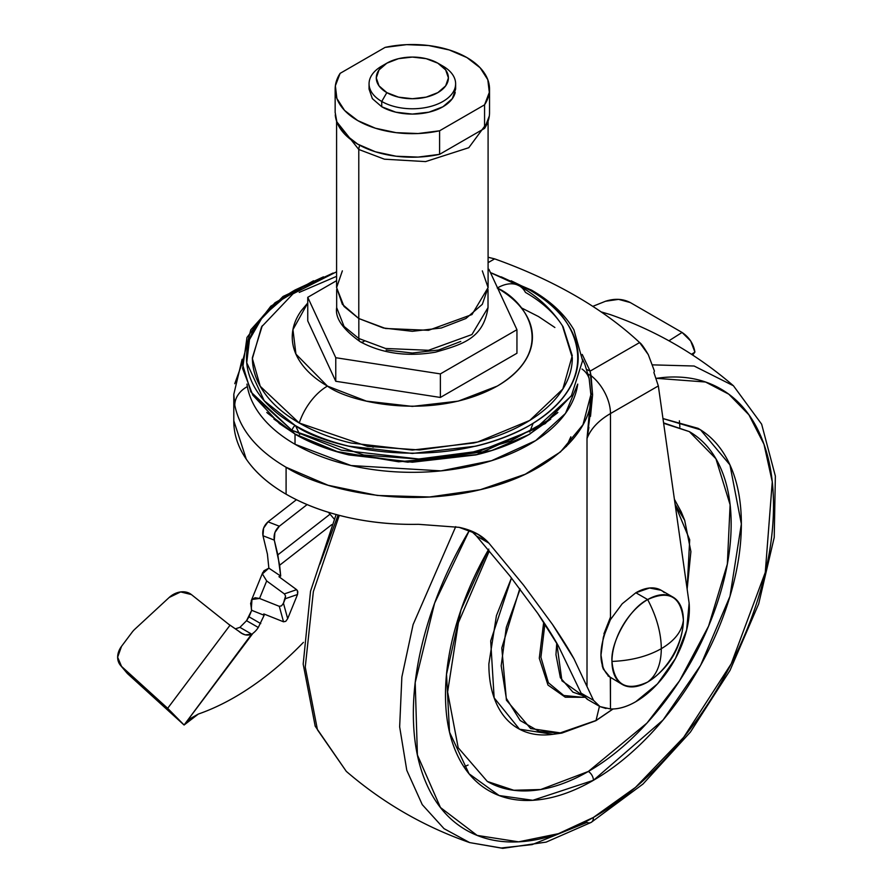 <?xml version="1.0" encoding="UTF-8"?>
<svg xmlns="http://www.w3.org/2000/svg" width="893" height="893" viewBox="0 0 893 893"><rect width="100%" height="100%" fill="white"/><g stroke="black" fill="none" stroke-linecap="round" stroke-linejoin="round"><path stroke-width="1.34" d="M611.973 661.423C614.239 684.976 626.138 691.841 647.671 682.04C656.589 675.365 661.133 664.247 661.311 648.675C647.57 656.411 631.117 660.664 611.973 661.423A50.499 29.156 -60 0 1 647.671 599.571C656.589 616.538 661.133 632.903 661.311 648.675C674.706 640.739 682.062 631.251 683.379 620.188C681.113 596.636 669.203 589.76 647.671 599.571A50.499 29.156 -60 0 1 676.09 599.426A50.499 29.156 -60 0 1 683.379 620.188C682.062 631.251 674.706 640.739 661.311 648.675C661.133 664.247 656.589 675.365 647.671 682.04L652.18 679.104C670.085 665.642 680.388 647.793 683.1 625.546L683.379 620.188A50.499 29.156 -60 0 1 647.671 682.04A50.499 29.156 -60 0 1 619.262 682.185A50.499 29.156 -60 0 1 611.973 661.423C631.117 660.664 647.57 656.411 661.311 648.675C661.133 632.903 656.589 616.538 647.671 599.571L635.861 592.751L647.671 599.571C630.011 607.932 610.377 641.944 611.973 661.423M664.269 592.606A50.499 29.156 120 0 0 635.861 592.751L622.198 603.78L610.611 619.407L608.033 624.207M607.988 675.856L622.421 684.54M672.92 597.071L661.11 590.251L649.524 588.007L635.861 592.751M529.728 432.011L533.099 423.327M557.31 413.024L529.002 434.545L491.429 450.641L407.844 462.183L339.251 452.427L295.025 434.165L295.025 444.267L351.049 465.543L441.019 470.879L491.608 460.688L535.688 440.595L565.459 413.437L577.738 384.113A165.919 95.797 180 0 1 469.718 466.414A165.919 95.797 180 0 1 295.025 444.267A165.919 95.797 180 0 1 247.35 386.613A25.25 20.506 169.6 0 0 234.792 405.232C239.67 429.366 256.771 450.05 286.095 467.273L328.111 485.267L377.371 495.47L429.622 496.977L480.378 489.688L525.263 474.228L560.458 451.947L582.984 424.722L590.887 394.717L589.134 378.543A25.25 20.506 169.6 0 0 582.002 369.01A25.25 20.506 -10.4 0 1 589.134 378.543L584.937 364.59M590.887 394.717L590.876 393.411L590.887 394.717C593.443 425.805 556.629 472.553 479.407 489.911C403 508.385 321.569 489.855 286.095 467.273C256.771 450.05 239.67 429.366 234.792 405.232A25.25 20.506 -10.4 0 1 247.35 386.613A165.919 95.797 0 0 0 295.025 444.267L295.025 434.165C310.574 443.151 328.524 450.072 348.85 454.928L412.343 462.217L475.835 454.928C496.162 450.072 514.111 443.151 529.661 434.165L557.879 412.454M571.866 395.152L547.387 420.67L510.193 441.254L465.298 454.236L419.096 459.035L341.349 450.161L291.955 430.326A33.889 19.568 120 0 0 295.148 434.098L336.069 451.389L398.591 461.793L476.728 454.604L545.221 423.628L571.844 395.186M323.456 276.841L295.07 289.991C279.52 298.976 267.532 309.324 259.115 321.056C250.71 332.788 246.501 344.999 246.501 357.702C246.501 370.394 250.71 382.606 259.115 394.338C267.532 406.069 279.52 416.428 295.07 425.403C310.619 434.389 328.557 441.298 348.873 446.165L412.343 453.454L475.813 446.165C496.128 441.298 514.067 434.389 529.616 425.403C545.165 416.428 557.154 406.069 565.57 394.338C573.987 382.606 578.195 370.394 578.195 357.702C578.195 344.999 573.987 332.788 565.57 321.056C557.154 309.324 545.165 298.976 529.616 289.991C568.629 307.08 614.819 374.368 529.616 425.403C441.22 474.596 324.661 447.929 295.07 425.403A6.898 3.985 120 0 0 291.955 430.326L363.819 455.039L418.415 459.047L479.798 451.065L535.32 428.796L571.341 395.956L582.593 360.649L573.898 329.818C564.901 314.47 550.847 301.265 531.715 290.214A6.898 3.985 120 0 0 529.616 289.991L501.23 276.841M336.594 271.785L292.993 293.83L261.56 326.86L252.384 358.562L260.231 386.278L299.233 423.003A44.103 25.462 -60 0 1 327.43 386.089L295.94 354.108L292.949 329.629L307.75 303.006L301.399 310.53C295.304 319.024 292.257 327.876 292.257 337.063C292.257 346.261 295.304 355.101 301.399 363.596C307.493 372.091 316.167 379.592 327.43 386.089L366.387 401.124L412.343 406.393L458.299 401.124L497.256 386.089C508.519 379.592 517.192 372.091 523.287 363.596C529.382 355.101 532.429 346.261 532.429 337.063C532.429 327.876 529.382 319.024 523.287 310.53C517.192 302.035 508.519 294.545 497.256 288.037C525.508 300.405 558.951 349.141 497.256 386.089C433.25 421.708 348.85 402.397 327.43 386.089A44.103 25.462 120 0 0 299.233 423.003L367.525 446.355L419.464 449.96L477.643 442.013L529.761 420.424L562.824 389.024L572.268 355.671L563.126 326.86C552.466 310.05 537.865 296.387 519.313 285.86L490.458 272.622M497.535 287.881A44.103 25.462 -60 0 1 519.201 285.793A44.103 25.462 120 0 0 497.87 287.691M488.091 257.251L494.655 258.87A445.864 257.418 180 0 1 575.572 295.84A445.864 257.418 0 0 0 494.655 258.87L488.091 262.654L494.655 258.87L488.091 257.273M233.799 420.837A178.544 103.086 0 0 0 286.095 494.186A178.544 103.086 0 0 0 418.426 524.314L459.114 527.339L478.09 534.371L488.895 543.134L476.36 535.9L509.825 575.862L537.72 613.312C546.728 626.428 553.638 637.368 558.46 646.13L581.109 693.18L593.51 700.335L587.014 686.561L593.51 700.335L581.109 693.18L587.84 699.599M570.861 436.8L566.396 446.5M471.258 531.056L476.36 535.9L488.895 543.134L523.611 585.183L552.488 624.43C561.809 638.16 568.975 649.624 573.987 658.822L587.014 686.561L573.987 658.822L552.488 624.43L523.611 585.183L488.895 543.134C482.075 535.354 472.14 530.085 459.114 527.339L418.426 524.314C393.713 524.805 369.847 522.427 346.841 517.192C323.835 511.946 303.587 504.277 286.095 494.186L286.095 467.273L286.095 494.186C268.603 484.084 255.32 472.397 246.256 459.114L233.799 420.737M234.759 383.7L242.148 363.239M334.161 518.989L328.423 512.303L334.161 518.989M582.225 354.432L590.094 371.142L639.611 342.555L648.296 354.644L654.402 371.03L653.91 372.548L658.342 385.932L689.128 603.177A75.749 43.735 -60 0 1 635.805 701.686A75.749 43.735 -60 0 1 610.477 708.964L599.996 706.609L593.51 700.335L599.996 706.609L587.237 699.264M588.9 427.423L587.014 438.541L587.014 686.561L587.014 438.541C590.664 428.908 598.489 420.581 610.477 413.559L610.477 619.508L603.277 637.58L600.989 655.094L603.288 669.024L610.477 677.642L610.477 708.964L610.31 677.541M605.99 708.506L599.996 706.609M476.36 535.9L509.825 575.862L537.72 613.312L558.46 646.13L581.109 693.18L587.304 699.308M600.989 655.094L603.277 637.58C605.878 628.817 608.278 622.789 610.477 619.508L610.477 413.559L658.342 385.932L689.128 603.177L686.628 630.023L675.443 658.554L657.482 683.893L635.805 701.686C626.83 706.876 618.391 709.299 610.477 708.964M590.887 395.32L587.014 438.541A86.565 49.975 180 0 1 610.477 413.559A33.186 19.155 -120 0 0 591.054 375.652A33.186 19.155 60 0 1 610.477 413.559L658.342 385.932L653.91 372.548L654.402 371.03L648.296 354.644C644.065 347.455 641.163 343.437 639.611 342.555A445.864 257.418 0 0 0 575.572 295.84A445.864 257.418 180 0 1 639.611 342.555L590.094 371.142L592.595 394.818L587.014 438.541L589.927 415.647L590.887 394.65M610.477 617.141L603.936 633.751M610.477 619.508C597.752 647.414 597.752 666.792 610.477 677.642L603.288 669.024L602.217 665.798M519.201 285.793A44.103 25.462 -60 0 1 525.452 292.391C540.455 301.053 552.019 311.043 560.134 322.351M562.411 325.699L572.313 357.702C572.313 369.948 568.249 381.724 560.134 393.043C552.019 404.362 540.455 414.341 525.452 423.003C510.461 431.665 493.159 438.34 473.558 443.028L412.343 450.061L351.128 443.028C331.526 438.34 314.224 431.665 299.233 423.003C284.231 414.341 272.666 404.362 264.551 393.043C256.436 381.724 252.373 369.948 252.373 357.702L262.285 325.699M299.233 292.391L336.594 276.339M252.819 395.152L279.464 423.628L295.148 434.098A33.889 19.568 -60 0 1 291.955 430.326L252.819 395.152L242.617 368.541L246.981 337.454L270.836 306.165L313.51 280.782L275.022 302.727L250.788 329.818L242.137 363.016L250.855 391.938L291.955 430.326A6.898 3.985 -60 0 1 295.07 425.403L264.194 400.745L246.725 362.748L249.482 339.608L263.167 315.865L288.361 294.11L323.121 276.986M501.565 276.986L529.616 289.991A6.898 3.985 -60 0 1 531.715 290.203A6.898 3.985 -60 0 1 532.73 291.319L511.176 280.782M266.806 412.454L295.025 434.165L267.375 413.024M550.769 419.085L529.538 434.098C514 443.062 496.073 449.983 475.768 454.838L412.343 462.116L348.917 454.838C328.613 449.983 310.686 443.062 295.148 434.098L273.917 419.085M246.948 384.113L247.35 386.613A165.919 95.797 180 0 1 246.948 384.113M299.668 434.511L295.55 425.682M371.533 446.355L373.151 447.259L371.533 446.355M582.236 354.488L590.094 371.142L591.054 375.652L592.595 394.818L590.507 416.372M233.799 421.295L233.799 394.382L234.792 405.232M590.094 371.142L586.723 369.468L590.094 371.142M591.054 375.652L588.074 374.134L591.054 375.652M589.134 378.554L588.074 374.134M592.595 394.818L590.876 393.411L592.595 394.818M589.134 378.543L590.876 393.411M303.419 642.368A263.424 152.089 -60 0 1 234.714 697.199A263.424 152.089 120 0 0 302.593 643.217M235.663 628.739L239.893 627.366M251.636 634.119L239.916 627.355L246.557 620.691L239.916 627.355L251.636 634.119L245.296 634.878L242.059 633.472L228.106 623.839L238.688 631.172C243.186 635.079 247.495 636.062 251.636 634.119L184.092 725.016L191.002 718.162L198.335 714.054A263.424 152.089 120 0 0 234.714 697.199A263.424 152.089 -60 0 1 198.335 714.054L184.092 725.016L167.672 708.305L229.981 625.29L191.403 594.582L229.981 625.29L167.672 708.305L121.548 666.435L167.672 708.305L184.092 725.016L252.942 633.293A14.433 8.327 120 0 0 258.289 627.466A14.433 8.327 -60 0 1 252.942 633.293M331.772 524.626L279.643 565.224L280.703 576.085L278.951 576.699L280.703 576.085L277.857 554.843L330.042 514.201L277.857 554.843L274.296 540.131L279.643 565.224L331.772 524.626M297.402 590.53L297.536 594.481L285.269 598.734L283.449 603.199L287.68 618.659L297.536 594.481L287.68 618.659L285.782 621.316L283.527 621.796L285.782 621.316L287.68 618.659L283.449 603.199L281.552 605.845L279.297 606.325L259.55 598.466L266.683 580.941L262.386 573.92L263.948 570.761L268.86 568.149L280.703 576.085L268.86 568.149L267.409 554.073L262.977 535.744L274.296 540.131L262.977 535.744C262.129 530.297 263.815 525.664 268.012 521.836L296.431 499.712L268.012 521.836L279.342 526.223L274.899 532.563L274.296 540.131C273.448 534.684 275.133 530.051 279.342 526.223L307.103 504.59L279.342 526.223L268.012 521.836L263.58 528.176L262.977 535.744L267.409 554.073L268.86 568.149L262.386 573.92L266.683 580.941L259.55 598.466L279.297 606.325L283.527 621.796L263.781 613.926L264.149 615.277L258.289 627.466L264.149 615.277L263.781 613.926L283.527 621.796L279.297 606.325L281.552 605.845L283.449 603.199L285.57 595.988L284.365 593.901L296.632 589.659L278.951 576.699L296.632 589.659L284.365 593.901L266.683 580.941L284.365 593.901L285.57 595.988L285.269 598.734L297.536 594.481L297.827 591.735L296.632 589.659M630.279 302.548L682.073 332.453L690.691 341.003L694.91 352.088L692.667 355.057L694.91 352.088C693.537 343.872 689.262 337.331 682.073 332.453L630.279 302.548L618.559 299.367L605.499 301.254L592.796 306.355L605.499 301.254C614.641 298.318 622.901 298.753 630.279 302.548M668.935 340.791L682.073 332.453L668.935 340.791M126.828 672.864A18.039 14.411 -40.1 0 0 127.967 674.059L121.548 666.435A18.039 14.411 139.9 0 1 120.41 665.24A18.039 14.411 139.9 0 1 121.526 646.342L132.142 632.188A18.039 14.411 139.9 0 1 134.832 629.219L169.19 597.462A18.039 14.411 139.9 0 1 191.403 594.582L180.654 591.925L169.19 597.462L134.832 629.219A18.039 14.411 -40.1 0 0 132.142 632.188L121.526 646.342L117.642 657.203L121.548 666.435L127.967 674.059L171.914 713.965L126.516 672.496M251.313 608.97L251.681 610.31L246.557 620.691L258.289 627.466L246.557 620.691L249.024 616.829L260.756 623.604L249.024 616.829L251.681 610.31L264.149 615.277L251.681 610.31L250.643 603.422L251.971 599.482L251.313 608.97M691.495 354.298L694.866 352.155L691.495 354.298M171.914 713.965L184.092 725.016L171.914 713.965M259.55 598.466L255.097 597.741L251.971 599.482L259.55 598.466M386.836 63.18L381.735 66.115A43.288 24.993 0 0 0 381.735 101.456L386.836 92.626A36.066 20.829 180 0 1 386.836 63.18A36.066 20.829 180 0 1 437.849 63.18L426.151 58.659L412.343 57.074L398.535 58.659L386.836 63.18L379.023 69.933L376.277 77.903L379.023 85.873L386.836 92.626L398.535 97.136L412.343 98.721L426.151 97.136L437.849 92.626L445.663 85.873L448.409 77.903L445.663 69.933L437.849 63.18L442.95 66.115L437.849 63.18A36.066 20.829 180 0 1 437.849 92.626A36.066 20.829 180 0 1 386.836 92.626L381.735 101.456A43.288 24.993 0 0 0 442.95 101.456A43.288 24.993 0 0 0 442.95 66.115A43.288 24.993 180 0 1 455.229 87.146A43.288 24.993 180 0 1 426.173 107.473A43.288 24.993 180 0 1 381.735 101.456L381.735 106.758A43.288 24.993 0 0 0 426.173 112.775A43.288 24.993 0 0 0 455.229 92.448M335.154 112.328L336.884 122.04L344.564 133.972L357.758 144.164L375.417 151.788L396.079 156.219L418.069 157.09L439.59 154.344L484.564 128.38L484.564 104.827L439.59 130.791A77.189 44.561 180 0 1 357.758 120.6A77.189 44.561 180 0 1 335.255 91.309A77.189 44.561 180 0 1 340.121 73.36L385.095 47.396A77.189 44.561 180 0 1 466.927 57.576A77.189 44.561 180 0 1 489.531 88.865A77.189 44.561 180 0 1 484.564 104.827L484.564 128.38L489.319 115.956M358.83 318.544L358.83 338.503L385.519 348.471L428.528 350.29L471.928 334.551L488.013 307.616L471.928 334.551L428.528 350.29L385.519 348.471L358.83 338.503A7.211 4.164 120 0 0 360.325 341.807A7.211 4.164 -60 0 1 358.83 338.503L344.062 326.447L336.672 307.616L344.062 326.447L358.83 338.503L358.83 318.544M336.594 121.225L336.594 287.591L343.995 306.433L358.785 318.511L358.785 149.466A7.211 4.164 -60 0 1 359.823 145.313A7.211 4.164 120 0 0 358.785 149.466L384.403 159.188L425.559 161.6L468.792 147.702L487.868 121.861L468.792 147.702L425.559 161.6L384.403 159.188L358.785 149.466L358.785 318.511L385.497 328.479L428.54 330.31L471.984 314.548L488.091 287.591L482.32 304.323L465.9 318.511L441.332 327.988L412.343 331.314L383.354 327.988L358.785 318.511L342.365 304.323L336.594 287.591L342.365 270.858M482.32 270.858L488.091 287.591L488.091 121.236M358.785 149.466L336.817 121.839L358.785 149.466M363.931 341.45A7.211 4.164 -60 0 1 360.325 341.807C342.812 329.338 334.92 317.93 336.672 307.616L336.672 289.522M335.255 114.862A77.189 44.561 0 0 0 357.758 144.164A77.189 44.561 0 0 0 439.59 154.344L439.59 130.791L439.59 154.344L484.564 128.38A77.189 44.561 0 0 0 489.531 112.429M385.095 47.396L340.121 73.36L335.366 85.784L336.884 98.476L344.564 110.408L357.758 120.6L375.417 128.224L396.079 132.655L418.069 133.537L439.59 130.791L484.564 104.827L489.319 92.403L487.801 79.7L480.121 67.768L466.927 57.576L449.268 49.963L428.607 45.532L406.616 44.65L385.095 47.396M455.385 86.431L455.631 89.088L452.327 98.654L442.95 106.758L428.908 112.183L412.343 114.081L395.778 112.183L381.735 106.758L372.359 98.654L369.055 89.088L369.055 83.786M381.735 106.758L381.735 101.456A43.288 24.993 180 0 1 369.456 80.437M516.947 329.684L488.917 269.295L488.091 269.173L488.917 269.295L516.947 329.684L516.947 353.248L516.947 329.684L440.372 373.899L516.947 329.684M336.594 280.67L307.75 297.324L335.768 357.713L440.372 373.899L440.372 397.452L440.372 373.899L335.768 357.713L335.768 381.278L335.768 357.713L307.75 297.324L307.75 320.888L307.75 297.324L336.594 280.67M460.755 341.45L438.541 350.023L412.343 353.025L386.144 350.023M516.947 353.248L440.372 397.452L335.768 381.278L307.75 320.888L335.768 381.278L440.372 397.452L516.947 353.248M584.513 697.299L565.28 697.21L547.989 685.065L539.283 658.264L543.703 622.131L539.283 658.264L547.989 685.054L565.28 697.21L584.502 697.299M520.139 589.134L506.309 627.31L501.185 665.776L506.32 698.326L520.173 720.506L539.138 731.456L559.565 733.131L596.033 720.495L599.449 706.318L596.033 720.495L559.565 733.131L539.138 731.456L520.173 720.506L506.32 698.326L501.185 665.776L506.309 627.31L520.139 589.134M519.771 588.654L501.799 647.938L506.42 700.179L530.654 728.565L561.831 733.097L595.899 720.696L561.831 733.097L530.654 728.565L506.42 700.179L501.799 647.938L519.771 588.654M511.488 577.972L490.692 640.928L494.142 697.846L519.514 729.201L552.834 734.325L561.831 733.097L595.899 720.696L613.078 708.975M588.331 771.463L540.723 789.524L513.821 790.26L487.332 781.464C500.727 789.2 516.165 792.203 533.668 790.461C551.171 788.731 569.388 782.402 588.331 771.463A7.211 4.164 60 0 1 593.432 780.303A7.211 4.164 -120 0 0 588.331 771.463C607.262 760.535 625.491 745.822 642.982 727.349C660.485 708.886 675.923 688.045 689.318 664.85C702.713 641.654 713.038 617.856 720.283 593.465C727.527 569.075 731.155 545.947 731.155 524.079C731.155 502.212 727.527 483.269 720.283 467.24C713.038 451.222 702.713 439.345 689.318 431.609L715.907 458.745L730.106 504.746L727.349 564.063L708.584 626.082L679.528 680.812L646.967 723.073L588.331 771.463M488.393 549.842L461.022 609.763L446.522 674.271L449.536 732.204L469.048 773.773L499.142 795.54L532.808 800.295L593.432 780.303C573.808 791.622 554.944 798.186 536.816 799.983C518.699 801.78 502.692 798.666 488.828 790.662C474.953 782.648 464.271 770.346 456.758 753.759C449.257 737.16 445.495 717.548 445.495 694.888C445.495 672.239 449.257 648.285 456.758 623.024C464.271 597.763 474.953 573.116 488.828 549.095M656.388 378.319L705.515 382.014L728.788 394.181L748.926 414.832L763.995 444.301L772.266 481.829L765.279 572.402L731.233 663.778L683.681 737.317L635.492 787.392L593.432 817.43L558.438 833.671L518.621 841.831L477.152 835.401L440.461 807.529L417.399 754.976L415.2 682.598L434.634 603.076L469.405 530.33L466.09 535.967C449.201 565.213 436.197 595.218 427.055 625.971C417.913 656.712 413.347 685.88 413.347 713.451C413.347 741.034 417.913 764.921 427.055 785.114C436.197 805.319 449.201 820.287 466.09 830.043C482.979 839.788 502.446 843.572 524.515 841.385C546.572 839.197 569.544 831.216 593.432 817.43A10.816 6.251 60 0 1 591.199 822.375A10.816 6.251 -120 0 0 593.432 817.43C617.309 803.644 640.281 785.103 662.338 761.807C684.406 738.522 703.874 712.257 720.763 683.011C737.651 653.754 750.667 623.76 759.798 593.008C768.94 562.255 773.505 533.088 773.505 505.516C773.505 477.945 768.94 454.057 759.798 433.853C750.667 413.66 737.651 398.68 720.763 388.935C703.874 379.179 684.406 375.395 662.338 377.583L656.377 378.308M455.72 526.647L413.102 624.587L401.861 677.017L399.651 726.846L406.784 770.313L422.255 804.649L444.033 828.659L469.685 842.601L444.033 828.659L422.255 804.649L406.784 770.313L399.651 726.846L401.861 677.017L413.102 624.587L455.72 526.658M591.199 822.375A10.816 6.251 60 0 1 586.958 822.42L532.15 844.611L501.163 847.982L469.685 842.601L502.792 848.35L546.148 842.11L591.188 822.386L643.016 784.009L690.456 732.026L730.016 670.409L758.682 603.869L774.22 537.452L775.358 476.081L761.64 424.175L733.432 385.765L694.118 366.018L652.604 364.869L694.118 366.018L733.432 385.765C696.819 354.208 655.685 330.466 610.053 314.526L601.112 311.88M339.295 515.361L313.354 591.579L305.25 667.138L317.45 729.782L346.294 771.362L317.45 729.782L305.25 667.138L313.354 591.579L339.295 515.361M463.947 766.886L468.088 765.033M556.752 643.116L555.959 654.681L560.369 677.709L572.904 692.142L582.85 695.614L561.931 680.79L556.763 643.139M544.886 623.939L540.912 657.293L548.369 682.71L563.751 695.491L581.566 697.199L563.751 695.491L548.369 682.71L540.912 657.293L544.886 623.939M319.928 564.119L338.09 515.049M679.383 420.804L679.897 427.088M662.963 418.549L698.025 428.316C711.9 436.32 722.593 448.621 730.094 465.22C737.607 481.807 741.357 501.431 741.357 524.079C741.357 546.728 737.607 570.683 730.094 595.944C722.593 621.215 711.9 645.851 698.025 669.873C684.161 693.906 668.165 715.483 650.037 734.615C631.909 753.748 613.045 768.973 593.432 780.303L663.064 719.992L700.57 665.397L729.994 596.278L741.357 523.99L729.938 464.885L700.492 429.801L662.963 418.571M663.633 423.293L689.318 431.609L663.577 422.88M553.403 734.247L550.267 734.626C538.077 735.843 527.316 733.745 517.996 728.364C508.664 722.984 501.475 714.713 496.43 703.55C491.384 692.399 488.862 679.205 488.862 663.968L496.43 615.645L511.477 577.961M674.394 499.243L681.459 512.437M675.119 504.366L684.685 520.318L675.119 504.366M687.119 589L690.869 551.439L684.685 520.318L681.247 511.912L674.405 499.287M675.208 505.003L689.697 539.74L687.108 588.933L689.697 539.74L675.208 505.003M612.944 708.975L596.033 720.495L612.944 708.975M595.977 720.629L613.011 708.975M590.887 394.382L590.853 392.15M478.09 534.371L476.315 533.333M531.715 290.214L491.541 273.012M333.145 273.012L282.992 296.487L250.788 329.818M584.971 364.634L582.571 359.276M242.115 359.287L233.799 394.338M554.877 327.497L538.535 316.569L521.177 307.75M262.721 572.569L251.201 600.833M120.477 665.318L126.895 672.942M455.631 83.786L455.631 89.088M437.849 63.18L442.95 66.115M488.013 289.522L488.013 307.616C483.403 338.737 462.217 344.43 435.471 352.177C407.342 356.999 382.293 353.55 360.325 341.807M489.531 89.088L489.531 112.652M335.154 112.652L335.154 89.088M487.332 781.464L458.187 747.731L447.616 691.975L458.41 622.678L489.308 550.925M469.685 842.601C424.052 826.661 382.918 802.919 346.294 771.362L315.196 726.199L303.185 664.113L310.53 591.244L336.125 514.524M584.022 696.864L581.566 697.199M687.141 589.134L690.892 551.64L684.685 520.318"/></g></svg>
